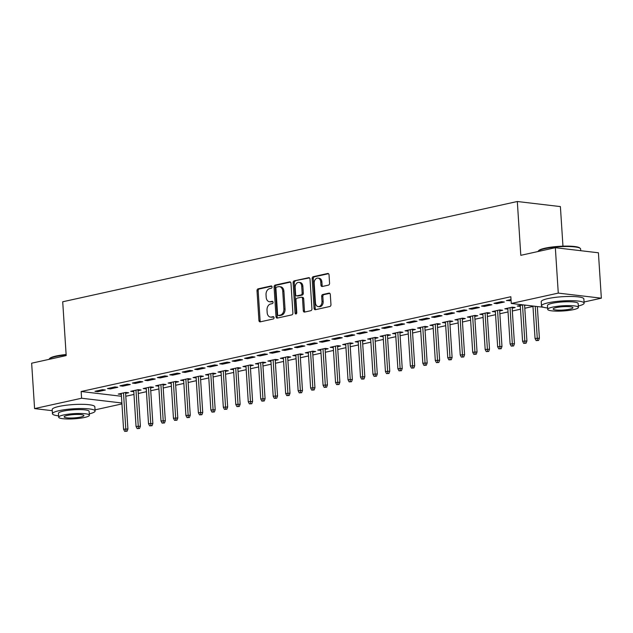 <?xml version="1.0" encoding="UTF-8"?>
<svg xmlns="http://www.w3.org/2000/svg" width="633" height="633" viewBox="0 0 633 633"><rect width="100%" height="100%" fill="white"/><g stroke="black" fill="none" stroke-linecap="round" stroke-linejoin="round"><path stroke-width="0.95" d="M272.063 286.931A1.171 0.855 -83.3 0 0 271.13 285.966L258.129 288.838A1.677 1.219 -83.3 0 0 257.014 290.753L258.929 320.464A1.677 1.219 -83.3 0 0 259.957 321.857A1.677 1.219 -83.3 0 0 260.258 321.849L273.266 318.977A1.171 0.855 -83.3 0 0 273.116 316.666L271.43 317.038A5.373 3.909 -83.3 0 1 270.465 317.086A5.373 3.909 -83.3 0 1 267.173 312.623L267.015 310.146A5.373 3.909 -83.3 0 1 270.592 303.998L272.269 303.626A1.171 0.855 -83.3 0 0 272.127 301.316L270.441 301.688A5.373 3.909 -83.3 0 1 269.468 301.735A5.373 3.909 -83.3 0 1 266.184 297.273L266.026 294.796A5.373 3.909 -83.3 0 1 269.595 288.648L271.28 288.276A1.171 0.855 -83.3 0 0 272.063 286.931M328.456 285.127A1.677 1.219 -83.3 0 0 329.571 283.204L329.033 274.872A1.677 1.219 -83.3 0 0 328.013 273.472A1.677 1.219 -83.3 0 0 327.704 273.488L313.264 276.676A1.677 1.219 -83.3 0 0 312.148 278.591L314.071 308.303A1.677 1.219 -83.3 0 0 315.092 309.703A1.677 1.219 -83.3 0 0 315.4 309.687L329.84 306.499A1.677 1.219 -83.3 0 0 330.956 304.576L330.307 294.511A1.677 1.219 -83.3 0 0 329.279 293.111A1.677 1.219 -83.3 0 0 328.978 293.126L322.798 294.495A1.677 1.219 -83.3 0 0 321.675 296.41L321.999 301.403A4.486 3.268 -83.3 0 1 318.201 306.586A4.486 3.268 -83.3 0 1 315.456 302.851L314.19 283.291A4.486 3.268 -83.3 0 1 317.988 278.116A4.486 3.268 -83.3 0 1 320.733 281.851L320.947 285.111A1.677 1.219 -83.3 0 0 321.975 286.504A1.677 1.219 -83.3 0 0 322.276 286.488L328.456 285.127M543.62 307.29L511.266 303.468L510.831 296.742L81.159 391.511L81.594 398.236L121.884 402.992M511.266 303.468L558.274 293.103L601.35 298.183L584.053 302.004M52.262 410.69L34.586 408.601L31.65 363.2L66.188 355.58L62.707 301.775L517.319 201.508L520.801 255.321L555.339 247.701L558.274 293.103M34.586 408.601L81.594 398.236M290.974 283.267A1.677 1.219 -83.3 0 0 289.946 281.867A1.677 1.219 -83.3 0 0 289.645 281.883L275.197 285.072A1.677 1.219 -83.3 0 0 274.081 286.986L276.004 316.698A1.677 1.219 -83.3 0 0 277.032 318.098A1.677 1.219 -83.3 0 0 277.333 318.082L291.773 314.894A1.677 1.219 -83.3 0 0 292.897 312.971L290.974 283.267M294.234 280.87L308.675 277.689A1.677 1.219 -83.3 0 1 308.975 277.673A1.677 1.219 -83.3 0 1 310.004 279.066L311.927 308.777A1.677 1.219 -83.3 0 1 310.811 310.7L304.631 312.061A1.677 1.219 -83.3 0 1 304.323 312.077A1.677 1.219 -83.3 0 1 303.294 310.676L302.519 298.634A1.677 1.219 -83.3 0 0 301.49 297.233A1.677 1.219 -83.3 0 0 301.189 297.249L297.091 298.151A1.677 1.219 -83.3 0 0 295.967 300.074L296.782 312.615A1.171 0.855 -83.3 0 1 295.065 312.995L293.119 282.793A1.677 1.219 -83.3 0 1 294.234 280.87L309.49 277.903M562.959 246.174L560.395 206.595L517.319 201.508M493.962 303.318L496.873 303.666L504.351 302.012L501.439 301.672L493.962 303.318M522.85 304.837L517.248 306.071L520.326 306.38M524.622 305.43L525.754 305.177M469.021 308.817L471.933 309.165L479.418 307.511L476.507 307.171L469.021 308.817M499.682 310.93L502.697 310.265L499.785 309.917L492.308 311.571L495.386 311.879M444.089 314.324L446.993 314.664L454.478 313.011L451.566 312.67L444.089 314.324M474.742 316.429L477.765 315.764L474.853 315.424L467.368 317.07L470.454 317.378M419.149 319.823L422.061 320.163L429.538 318.518L426.626 318.17L419.149 319.823M449.81 321.928L452.824 321.263L449.913 320.923L442.435 322.569L445.513 322.877M394.209 325.322L397.12 325.663L404.606 324.017L401.694 323.669L394.209 325.322M424.87 327.427L427.884 326.763L424.972 326.422L417.495 328.068L420.573 328.377M369.276 330.822L372.18 331.162L379.665 329.516L376.754 329.168L369.276 330.822M399.929 332.926L402.952 332.262L400.04 331.921L392.555 333.567L395.641 333.876M344.336 336.321L347.248 336.661L354.725 335.015L351.813 334.667L344.336 336.321M374.997 338.426L378.012 337.761L375.1 337.421L367.623 339.066L370.701 339.375M319.396 341.82L322.308 342.168L329.793 340.514L326.881 340.174L319.396 341.82M350.057 343.933L353.072 343.26L350.168 342.92L342.682 344.574L345.76 344.874M294.464 347.319L297.368 347.667L304.853 346.014L301.941 345.673L294.464 347.319M325.117 349.432L328.139 348.767L325.227 348.419L317.742 350.073L320.828 350.373M269.523 352.818L272.435 353.167L279.913 351.513L277.001 351.173L269.523 352.818M300.184 354.931L303.199 354.266L300.287 353.918L292.81 355.572L295.888 355.881M244.583 358.318L247.495 358.666L254.98 357.012L252.069 356.672L244.583 358.318M275.244 360.43L278.259 359.766L275.355 359.417L267.87 361.071L270.948 361.38M219.651 363.825L222.555 364.165L230.04 362.511L227.128 362.171L219.651 363.825M250.304 365.929L253.327 365.265L250.415 364.917L242.93 366.57L246.015 366.879M194.711 369.324L197.623 369.664L205.1 368.018L202.188 367.67L194.711 369.324M225.372 371.429L228.386 370.764L225.475 370.424L217.997 372.069L221.075 372.378M169.771 374.823L172.682 375.163L180.168 373.517L177.256 373.169L169.771 374.823M200.432 376.928L203.446 376.263L200.542 375.923L193.057 377.569L196.135 377.877M144.838 380.322L147.742 380.662L155.227 379.017L152.316 378.669L144.838 380.322M175.491 382.427L178.514 381.762L175.602 381.422L168.117 383.068L171.203 383.376M119.898 385.821L122.81 386.162L130.287 384.516L127.375 384.168L119.898 385.821M150.559 387.926L153.574 387.261L150.662 386.921L143.185 388.567L146.263 388.876M94.958 391.321L97.87 391.669L105.355 390.015L102.443 389.675L94.958 391.321M125.619 393.433L128.634 392.761L125.73 392.42L118.244 394.074L121.322 394.375M81.159 391.511L121.449 396.266M125.801 396.25L133.974 394.446M138.271 393.497L146.445 391.692M150.741 390.751L158.915 388.947M163.211 387.997L171.385 386.193M175.673 385.252L183.855 383.448M188.143 382.498L196.317 380.694M200.614 379.745L208.787 377.948M213.084 376.999L221.257 375.195M225.554 374.245L233.727 372.441M238.024 371.5L246.197 369.696M250.486 368.746L258.66 366.942M262.956 366.001L271.13 364.197M275.426 363.247L283.6 361.443M287.896 360.501L296.07 358.697M300.366 357.748L308.54 355.944M312.837 354.994L321.01 353.198M325.299 352.249L333.472 350.445M337.769 349.495L345.942 347.691M350.239 346.749L358.413 344.945M362.709 343.996L370.883 342.192M375.179 341.25L383.353 339.446M387.649 338.497L395.823 336.693M400.111 335.751L408.285 333.947M412.581 332.998L420.755 331.194M425.052 330.244L433.225 328.448M437.522 327.498L445.695 325.694M449.992 324.745L458.165 322.941M462.462 321.999L470.635 320.195M474.924 319.246L483.098 317.442M487.394 316.5L495.568 314.696M499.864 313.746L508.038 311.942M512.334 311.001L520.508 309.197M524.804 308.247L532.978 306.443M138.089 390.68L141.104 390.015L138.192 389.667L130.714 391.321L133.792 391.629M107.428 388.575L110.34 388.915L117.817 387.261L114.913 386.921L107.428 388.575M163.029 385.18L166.044 384.516L163.132 384.168L155.655 385.821L158.733 386.13M132.368 383.068L135.28 383.416L142.757 381.762L139.846 381.422L132.368 383.068M187.961 379.681L190.984 379.017L188.072 378.669L180.587 380.322L183.665 380.631M157.3 377.569L160.212 377.917L167.698 376.263L164.786 375.923L157.3 377.569M212.902 374.182L215.916 373.517L213.005 373.169L205.527 374.823L208.605 375.124M182.241 372.069L185.153 372.418L192.63 370.764L189.726 370.424L182.241 372.069M237.842 368.683L240.856 368.01L237.945 367.67L230.467 369.324L233.545 369.625M207.181 366.57L210.093 366.918L217.57 365.265L214.658 364.925L207.181 366.57M262.774 363.176L265.797 362.511L262.885 362.171L255.4 363.817L258.478 364.125M232.113 361.071L235.025 361.411L242.51 359.766L239.598 359.417L232.113 361.071M287.714 357.677L290.729 357.012L287.817 356.672L280.34 358.318L283.418 358.626M257.053 355.572L259.965 355.912L267.442 354.266L264.539 353.918L257.053 355.572M312.655 352.177L315.669 351.513L312.757 351.173L305.28 352.818L308.358 353.127M281.994 350.073L284.905 350.413L292.383 348.767L289.471 348.419L281.994 350.073M337.587 346.678L340.609 346.014L337.698 345.673L330.212 347.319L333.29 347.628M306.926 344.574L309.838 344.914L317.323 343.268L314.411 342.92L306.926 344.574M362.527 341.179L365.542 340.514L362.63 340.174L355.153 341.82L358.231 342.129M331.866 339.074L334.778 339.415L342.255 337.761L339.351 337.421L331.866 339.074M387.467 335.68L390.482 335.015L387.57 334.667L380.085 336.321L383.171 336.629M356.806 333.567L359.718 333.915L367.195 332.262L364.284 331.921L356.806 333.567M412.4 330.181L415.414 329.516L412.51 329.168L405.025 330.822L408.103 331.13M381.739 328.068L384.65 328.416L392.136 326.763L389.224 326.422L381.739 328.068M437.34 324.682L440.354 324.017L437.443 323.669L429.965 325.322L433.043 325.623M406.679 322.569L409.591 322.917L417.068 321.263L414.164 320.923L406.679 322.569M462.28 319.182L465.295 318.518L462.383 318.17L454.898 319.823L457.983 320.124M431.619 317.07L434.531 317.418L442.008 315.764L439.096 315.424L431.619 317.07M487.212 313.675L490.227 313.011L487.323 312.67L479.838 314.316L482.916 314.625M456.551 311.571L459.463 311.911L466.948 310.265L464.036 309.917L456.551 311.571M512.152 308.176L515.167 307.511L512.255 307.171L504.778 308.817L507.856 309.126M481.491 306.071L484.403 306.412L491.881 304.766L488.977 304.418L481.491 306.071M511.013 299.559L506.432 300.572L511.076 300.533M555.339 247.701L598.414 252.789L601.35 298.183M121.94 403.917L95.029 409.86M121.156 394.414L121.093 393.441M97.87 391.669L97.806 390.696M133.626 391.661L133.563 390.696M110.34 388.915L110.277 387.942M146.096 388.915L146.033 387.942M122.81 386.162L122.747 385.196M158.559 386.162L158.495 385.196M135.28 383.416L135.217 382.443M171.029 383.416L170.965 382.443M147.742 380.662L147.687 379.689M183.499 380.662L183.435 379.689M160.212 377.917L160.149 376.944M195.969 377.917L195.906 376.944M172.682 375.163L172.619 374.19M208.439 375.163L208.376 374.19M185.153 372.418L185.089 371.444M220.909 372.418L220.846 371.444M197.623 369.664L197.559 368.691M233.371 369.664L233.308 368.691M210.093 366.918L210.029 365.945M245.841 366.911L245.778 365.945M222.555 364.165L222.499 363.192M258.311 364.165L258.248 363.192M235.025 361.411L234.962 360.446M270.782 361.411L270.718 360.446M247.495 358.666L247.432 357.692M283.252 358.666L283.188 357.692M259.965 355.912L259.902 354.939M295.722 355.912L295.658 354.939M272.435 353.167L272.372 352.193M308.184 353.167L308.121 352.193M284.905 350.413L284.842 349.44M320.654 350.413L320.591 349.44M297.368 347.667L297.304 346.694M333.124 347.667L333.061 346.694M309.838 344.914L309.774 343.941M345.594 344.914L345.531 343.941M322.308 342.168L322.244 341.195M358.064 342.16L358.001 341.195M334.778 339.415L334.715 338.441M370.534 339.415L370.471 338.441M347.248 336.661L347.185 335.696M382.997 336.661L382.933 335.696M359.718 333.915L359.655 332.942M395.467 333.915L395.403 332.942M372.18 331.162L372.117 330.197M407.937 331.162L407.874 330.189M384.65 328.416L384.587 327.443M420.407 328.416L420.344 327.443M397.12 325.663L397.057 324.689M432.877 325.663L432.814 324.689M409.591 322.917L409.527 321.944M445.339 322.917L445.284 321.944M422.061 320.163L421.997 319.19M457.809 320.163L457.746 319.19M434.531 317.418L434.467 316.445M470.279 317.41L470.216 316.445M446.993 314.664L446.93 313.691M482.75 314.664L482.686 313.691M459.463 311.911L459.4 310.945M495.22 311.911L495.156 310.945M471.933 309.165L471.87 308.192M507.69 309.165L507.626 308.192M484.403 306.412L484.34 305.446M520.152 306.412L520.097 305.438M496.873 303.666L496.81 302.693M509.343 300.912L509.28 299.939M269.468 301.735L270.631 301.878A5.373 3.909 -83.3 0 0 271.604 301.822L270.441 301.688M272.791 301.561L271.604 301.822M270.465 317.086L271.628 317.228A5.373 3.909 -83.3 0 0 272.601 317.173L271.43 317.038M273.78 316.911L272.601 317.173M271.794 286.211L259.293 288.972A1.677 1.219 -83.3 0 0 258.177 290.895L260.092 320.599A1.677 1.219 -83.3 0 0 260.614 321.77M290.46 282.096L276.368 285.206A1.677 1.219 -83.3 0 0 275.244 287.129L277.167 316.832A1.677 1.219 -83.3 0 0 277.681 318.003M276.692 287.081A1.171 0.855 -83.3 0 0 275.917 288.426L277.602 314.506A1.171 0.855 -83.3 0 0 278.536 315.471L280.308 315.084A5.373 3.909 -83.3 0 0 283.885 308.936L282.729 291.109A5.373 3.909 -83.3 0 0 279.446 286.638A5.373 3.909 -83.3 0 0 278.473 286.694L276.692 287.081M279.28 315.558A1.171 0.855 -83.3 0 0 279.699 315.606L278.536 315.471M279.446 286.638L280.609 286.781A5.373 3.909 -83.3 0 1 283.893 291.243L285.048 309.07A5.373 3.909 -83.3 0 1 281.471 315.218L279.699 315.606M301.49 297.233L302.653 297.375A1.677 1.219 -83.3 0 1 303.682 298.768L304.465 310.819A1.677 1.219 -83.3 0 0 304.979 311.982M295.397 281.012A1.677 1.219 -83.3 0 0 294.282 282.927L296.236 313.137A1.171 0.855 -83.3 0 0 296.41 313.723M301.712 286.132A4.486 3.268 -83.3 0 0 298.966 282.389A4.486 3.268 -83.3 0 0 295.16 287.572L295.611 294.464A1.677 1.219 -83.3 0 0 296.632 295.856A1.677 1.219 -83.3 0 0 296.94 295.84L301.039 294.938A1.677 1.219 -83.3 0 0 302.155 293.016L301.712 286.132L302.875 286.266A4.486 3.268 -83.3 0 0 300.129 282.532L298.966 282.389M296.632 295.856L297.795 295.999A1.677 1.219 -83.3 0 0 298.103 295.983L296.94 295.84M302.875 286.266L303.318 293.158A1.677 1.219 -83.3 0 1 302.202 295.073L298.103 295.983M317.988 278.116L319.151 278.251A4.486 3.268 -83.3 0 1 321.896 281.986L322.11 285.246A1.677 1.219 -83.3 0 0 322.624 286.409M318.201 306.586L319.364 306.72A4.486 3.268 -83.3 0 0 323.162 301.545L321.999 301.403M329.793 293.348L323.961 294.63A1.677 1.219 -83.3 0 0 322.846 296.553L323.162 301.545M328.519 273.701L314.427 276.811A1.677 1.219 -83.3 0 0 313.311 278.734L315.234 308.445A1.677 1.219 -83.3 0 0 315.748 309.608M124.685 431.35L127.098 431.215L124.685 431.35L123.577 429.221L127.921 428.976L125.556 392.46M125.927 431.081L123.506 392.911M123.577 429.221L121.259 393.402M127.921 428.976L127.098 431.215M137.155 428.604L139.561 428.47L137.155 428.604L136.048 426.476L140.384 426.223L138.026 389.706M138.398 428.327L135.976 390.157M136.048 426.476L133.729 390.656M140.384 426.223L139.561 428.47M149.625 425.851L152.031 425.716L149.625 425.851L148.518 423.722L152.854 423.477L150.496 386.961M150.868 425.582L148.446 387.412M148.518 423.722L146.199 387.902M152.854 423.477L152.031 425.716M66.148 354.947A21.364 3.592 176.3 0 0 55.728 356.506A21.364 3.592 176.3 0 0 49.232 358.966L49.706 358.444A20.857 3.505 -3.7 0 1 56.044 356.039A20.857 3.505 -3.7 0 1 66.117 354.527M89.293 413.863A21.364 3.592 176.3 0 0 95.108 410.983A21.364 3.592 176.3 0 0 82.171 408.53A21.364 3.592 176.3 0 0 59.233 410.651A21.364 3.592 176.3 0 0 52.46 413.745A21.364 3.592 176.3 0 0 58.592 415.849M95.108 410.983L94.831 406.782A21.364 3.592 176.3 0 0 81.902 404.321A21.364 3.592 176.3 0 0 58.956 406.441A21.364 3.592 176.3 0 0 52.191 409.543L52.46 413.745M58.679 417.226L58.426 413.357A15.382 2.587 -3.7 0 1 63.3 411.126A15.382 2.587 -3.7 0 1 79.821 409.598A15.382 2.587 -3.7 0 1 89.134 411.371L89.388 415.24A15.382 2.587 176.3 0 0 80.075 413.468A15.382 2.587 176.3 0 0 63.553 414.995A15.382 2.587 176.3 0 0 58.679 417.226A15.382 2.587 176.3 0 0 67.992 418.999A15.382 2.587 176.3 0 0 84.513 417.471A15.382 2.587 176.3 0 0 89.388 415.24M67.28 415.438A9.914 1.67 176.3 0 0 64.139 416.87A9.914 1.67 176.3 0 0 70.136 418.017A9.914 1.67 176.3 0 0 80.787 417.028A9.914 1.67 176.3 0 0 83.928 415.596A9.914 1.67 176.3 0 0 77.922 414.449A9.914 1.67 176.3 0 0 67.28 415.438M49.232 358.966A21.364 3.592 176.3 0 0 48.986 359.378M538.256 251.111L538.73 250.589A20.857 3.505 -3.7 0 1 545.068 248.183A20.857 3.505 -3.7 0 1 565.791 246.11A20.857 3.505 -3.7 0 1 579.741 247.938L580.279 248.397A21.364 3.592 176.3 0 0 565.989 246.522A21.364 3.592 176.3 0 0 544.752 248.65A21.364 3.592 176.3 0 0 538.256 251.111A21.364 3.592 176.3 0 0 538.01 251.523M580.738 250.7L580.627 248.991A21.364 3.592 176.3 0 0 580.279 248.397M578.317 306.008A21.364 3.592 176.3 0 0 584.132 303.128A21.364 3.592 176.3 0 0 571.195 300.675A21.364 3.592 176.3 0 0 548.257 302.788A21.364 3.592 176.3 0 0 541.484 305.889A21.364 3.592 176.3 0 0 547.616 307.994M584.132 303.128L583.855 298.926A21.364 3.592 176.3 0 0 570.926 296.466A21.364 3.592 176.3 0 0 547.98 298.586A21.364 3.592 176.3 0 0 541.215 301.688L541.484 305.889M547.703 309.371L547.458 305.502A15.382 2.587 -3.7 0 1 552.332 303.27A15.382 2.587 -3.7 0 1 568.845 301.743A15.382 2.587 -3.7 0 1 578.158 303.516L578.412 307.385A15.382 2.587 176.3 0 0 569.099 305.612A15.382 2.587 176.3 0 0 552.577 307.14A15.382 2.587 176.3 0 0 547.703 309.371A15.382 2.587 176.3 0 0 557.016 311.143A15.382 2.587 176.3 0 0 573.538 309.616A15.382 2.587 176.3 0 0 578.412 307.385M556.304 307.583A9.914 1.67 176.3 0 0 553.163 309.015A9.914 1.67 176.3 0 0 559.161 310.162A9.914 1.67 176.3 0 0 569.811 309.173A9.914 1.67 176.3 0 0 572.952 307.741A9.914 1.67 176.3 0 0 566.946 306.594A9.914 1.67 176.3 0 0 556.304 307.583M162.088 423.105L164.501 422.963L162.088 423.105L160.988 420.969L165.324 420.723L162.966 384.207M163.338 422.828L160.917 384.658M160.988 420.969L158.669 385.157M165.324 420.723L164.501 422.963M174.558 420.352L176.971 420.217L174.558 420.352L173.45 418.223L177.794 417.978L175.428 381.462M175.808 420.075L173.379 381.913M173.45 418.223L171.139 382.403M177.794 417.978L176.971 420.217M187.028 417.606L189.441 417.464L187.028 417.606L185.92 415.47L190.264 415.224L187.898 378.708M188.278 417.329L185.849 379.159M185.92 415.47L183.61 379.658M190.264 415.224L189.441 417.464M199.498 414.852L201.911 414.718L199.498 414.852L198.39 412.724L202.734 412.479L200.368 375.955M200.74 414.575L198.319 376.413M198.39 412.724L196.072 376.904M202.734 412.479L201.911 414.718M211.968 412.107L214.373 411.964L211.968 412.107L210.86 409.97L215.196 409.725L212.838 373.209M213.21 411.83L210.789 373.66M210.86 409.97L208.542 374.158M215.196 409.725L214.373 411.964M224.438 409.353L226.843 409.219L224.438 409.353L223.33 407.225L227.666 406.972L225.308 370.455M225.68 409.076L223.259 370.906M223.33 407.225L221.012 371.405M227.666 406.972L226.843 409.219M236.9 406.6L239.314 406.465L236.9 406.6L235.8 404.471L240.136 404.226L237.779 367.71M238.15 406.331L235.729 368.161M235.8 404.471L233.482 368.651M240.136 404.226L239.314 406.465M249.37 403.854L251.784 403.719L249.37 403.854L248.263 401.726L252.607 401.472L250.241 364.956M250.621 403.577L248.191 365.407M248.263 401.726L245.952 365.906M252.607 401.472L251.784 403.719M261.84 401.1L264.254 400.966L261.84 401.1L260.733 398.972L265.077 398.727L262.711 362.211M263.091 400.831L260.661 362.662M260.733 398.972L258.422 363.152M265.077 398.727L264.254 400.966M274.311 398.355L276.724 398.212L274.311 398.355L273.203 396.218L277.547 395.973L275.181 359.457M275.553 398.078L273.132 359.908M273.203 396.218L270.884 360.406M277.547 395.973L276.724 398.212M286.781 395.601L289.186 395.467L286.781 395.601L285.673 393.473L290.009 393.228L287.651 356.711M288.023 395.324L285.602 357.162M285.673 393.473L283.355 357.653M290.009 393.228L289.186 395.467M299.243 392.856L301.656 392.713L299.243 392.856L298.143 390.719L302.479 390.474L300.121 353.958M300.493 392.579L298.072 354.409M298.143 390.719L295.825 354.907M302.479 390.474L301.656 392.713M311.713 390.102L314.126 389.968L311.713 390.102L310.613 387.974L314.949 387.728L312.591 351.204M312.963 389.825L310.534 351.663M310.613 387.974L308.295 352.154M314.949 387.728L314.126 389.968M324.183 387.356L326.596 387.214L324.183 387.356L323.075 385.22L327.419 384.975L325.053 348.459M325.433 387.079L323.004 348.91M323.075 385.22L320.765 349.408M327.419 384.975L326.596 387.214M336.653 384.603L339.066 384.468L336.653 384.603L335.545 382.474L339.889 382.221L337.524 345.705M337.903 384.326L335.474 346.156M335.545 382.474L333.227 346.655M339.889 382.221L339.066 384.468M349.123 381.849L351.537 381.715L349.123 381.849L348.015 379.721L352.359 379.476L349.994 342.959M350.365 381.58L347.944 343.41M348.015 379.721L345.697 343.901M352.359 379.476L351.537 381.715M361.593 379.104L363.999 378.969L361.593 379.104L360.486 376.975L364.822 376.722L362.464 340.206M362.836 378.827L360.414 340.657M360.486 376.975L358.167 341.155M364.822 376.722L363.999 378.969M374.056 376.35L376.469 376.216L374.056 376.35L372.956 374.222L377.292 373.976L374.934 337.46M375.306 376.081L372.884 337.911M372.956 374.222L370.637 338.402M377.292 373.976L376.469 376.216M386.526 373.605L388.939 373.462L386.526 373.605L385.426 371.476L389.762 371.223L387.404 334.707M387.776 373.328L385.347 335.158M385.426 371.476L383.107 335.656M389.762 371.223L388.939 373.462M398.996 370.851L401.409 370.716L398.996 370.851L397.888 368.723L402.232 368.477L399.866 331.961M400.246 370.582L397.817 332.412M397.888 368.723L395.578 332.903M402.232 368.477L401.409 370.716M411.466 368.105L413.879 367.963L411.466 368.105L410.358 365.969L414.702 365.724L412.336 329.207M412.716 367.828L410.287 329.658M410.358 365.969L408.04 330.157M414.702 365.724L413.879 367.963M423.936 365.352L426.341 365.217L423.936 365.352L422.828 363.223L427.172 362.978L424.806 326.454M425.178 365.075L422.757 326.913M422.828 363.223L420.51 327.403M427.172 362.978L426.341 365.217M436.406 362.606L438.811 362.464L436.406 362.606L435.298 360.47L439.634 360.224L437.276 323.708M437.648 362.329L435.227 324.159M435.298 360.47L432.98 324.658M439.634 360.224L438.811 362.464M448.868 359.853L451.282 359.718L448.868 359.853L447.768 357.724L452.104 357.471L449.746 320.955M450.118 359.576L447.697 321.406M447.768 357.724L445.45 321.904M452.104 357.471L451.282 359.718M461.338 357.099L463.752 356.965L461.338 357.099L460.238 354.971L464.575 354.725L462.217 318.209M462.588 356.83L460.159 318.66M460.238 354.971L457.92 319.159M464.575 354.725L463.752 356.965M473.808 354.353L476.222 354.219L473.808 354.353L472.701 352.225L477.045 351.972L474.679 315.456M475.059 354.076L472.629 315.907M472.701 352.225L470.39 316.405M477.045 351.972L476.222 354.219M486.279 351.6L488.692 351.465L486.279 351.6L485.171 349.471L489.515 349.226L487.149 312.71M487.529 351.331L485.1 313.161M485.171 349.471L482.852 313.651M489.515 349.226L488.692 351.465M498.749 348.854L501.154 348.712L498.749 348.854L497.641 346.726L501.977 346.473L499.619 309.956M499.991 348.577L497.57 310.407M497.641 346.726L495.322 310.906M501.977 346.473L501.154 348.712M511.219 346.101L513.624 345.966L511.219 346.101L510.111 343.972L514.447 343.727L512.089 307.211M512.461 345.832L510.04 307.662M510.111 343.972L507.793 308.152M514.447 343.727L513.624 345.966M523.681 343.355L526.094 343.213L523.681 343.355L522.581 341.219L526.917 340.973L524.591 305.043M524.931 343.078L522.51 304.908M522.581 341.219L520.263 305.407M526.917 340.973L526.094 343.213M536.151 340.601L538.564 340.467L536.151 340.601L535.043 338.473L539.387 338.228L537.338 306.546M537.401 340.325L535.241 306.301M535.043 338.473L532.946 306.024M539.387 338.228L538.564 340.467M271.549 286.013L271.13 285.966M273.535 316.714L273.116 316.666M272.538 301.363L272.127 301.316M260.092 320.599L258.929 320.464M258.177 290.895L257.014 290.753M259.293 288.972L258.129 288.838M277.167 316.832L276.004 316.698M275.244 287.129L274.081 286.986M276.368 285.206L275.197 285.072M290.238 281.954L289.645 281.883M281.471 315.218L280.308 315.084M285.048 309.07L283.885 308.936M283.893 291.243L282.729 291.109M309.268 277.76L308.675 277.689M304.465 310.819L303.294 310.676M303.682 298.768L302.519 298.634M296.236 313.137L295.065 312.995M294.282 282.927L293.119 282.793M302.202 295.073L301.039 294.938M303.318 293.158L302.155 293.016M322.11 285.246L320.947 285.111M321.896 281.986L320.733 281.851M322.846 296.553L321.675 296.41M323.961 294.63L322.798 294.495M329.571 293.198L328.978 293.126M315.234 308.445L314.071 308.303M313.311 278.734L312.148 278.591M314.427 276.811L313.264 276.676M328.298 273.559L327.704 273.488M279.485 315.622L278.322 315.479"/></g></svg>
